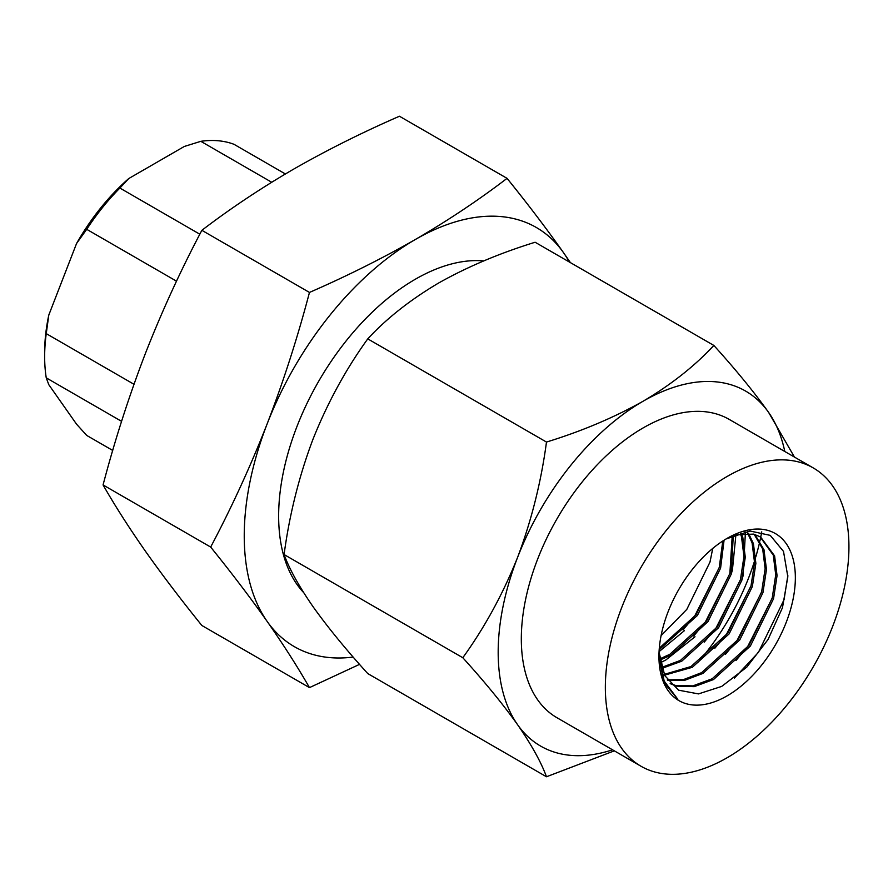 <?xml version="1.0" encoding="UTF-8"?>
<svg xmlns="http://www.w3.org/2000/svg" width="893" height="893" viewBox="0 0 893 893"><rect width="100%" height="100%" fill="white"/><g stroke="black" fill="none" stroke-linecap="round" stroke-linejoin="round"><path stroke-width="1.34" d="M727.148 538.334L727.148 538.334A96.455 55.69 120 0 0 658.945 656.467A96.455 55.69 120 0 0 727.148 695.848A96.455 55.69 120 0 0 795.35 577.715A96.455 55.69 120 0 0 727.148 538.334M659.034 652.225L664.772 675.61L678.58 690.177L698.471 693.906L721.7 686.416L746.749 667.183L768.069 639.466L782.469 607.698L787.838 576.789L783.507 551.416L770.246 535.376L750.087 531.022L726.076 538.959M712.737 548.425L710.002 562.054L686.817 609.372L661.077 635.66M724.067 540.198L720.584 568.16L697.411 615.478L659.179 649.702M659.302 648.162L696.082 614.719L719.267 567.401L722.783 541.013M733.298 535.398L731.177 574.277L708.004 621.595L671.145 655.082L659.849 660.094M659.67 658.934L669.817 654.312L706.676 620.836L729.86 573.518L732.227 535.867M741.346 533.489L742.831 537.541L745.275 557.243L741.77 580.394L718.586 627.712L681.739 661.2L661.813 668.41M661.523 667.462L680.41 660.429L717.269 626.942L740.442 579.624L743.958 556.484L741.503 536.782L740.386 533.612M748.513 533.3L753.424 543.658L755.869 563.36L752.364 586.511L729.179 633.829L692.332 667.305L664.537 675.164M664.169 674.394L691.003 666.546L727.862 633.059L751.035 585.741L754.552 562.601L752.096 542.899L747.664 533.244M754.886 534.494L764.006 549.775L766.462 569.477L762.957 592.617L739.772 639.946L702.914 673.422L684.551 680.354L667.718 680.455M667.317 679.874L683.759 679.484L701.597 672.663L738.444 639.176L761.629 591.858L765.134 568.718L762.689 549.005L754.139 534.271M734.559 534.885L753.536 534.114L760.546 536.939L774.599 555.892L777.055 575.594L773.539 598.734L750.366 646.052L713.507 679.54L694.162 686.65L676.66 686.159L670.353 683.714M670.163 683.513L675.331 685.4L692.834 685.891L712.19 678.769L749.037 645.293L772.222 597.975L775.727 574.824L773.282 555.122L759.876 536.559M663.399 679.205L662.461 678.836M813.266 467.932L729.224 419.409A172.237 99.447 120 0 0 643.105 427.937A172.237 99.447 120 0 0 530.587 579.724A172.237 99.447 120 0 0 556.986 717.738L641.029 766.261A172.237 99.447 120 0 0 727.148 757.733A172.237 99.447 120 0 0 839.666 605.945A172.237 99.447 120 0 0 813.266 467.932A172.237 99.447 120 0 0 727.148 476.46A172.237 99.447 120 0 0 614.618 628.237A172.237 99.447 120 0 0 641.029 766.261M303.575 592.517A193.334 111.625 -60 0 1 294.009 434.444A193.334 111.625 -60 0 1 415.357 279.219A193.334 111.625 -60 0 1 483.749 260.912M614.328 750.846L546.483 776.765L367.76 673.579C345.814 649.367 327.552 627.031 312.985 606.593C299.066 586.489 289.432 569.142 284.086 554.542C289.455 514.547 299.088 476.103 312.985 439.233C327.597 402.665 345.859 369.211 367.76 338.871C386.591 318.477 410.166 299.881 438.496 283.092C467.162 266.918 499.366 253.299 535.119 242.249L713.842 345.435C735.787 369.657 754.049 391.994 768.627 412.432A204.966 118.334 120 0 0 643.105 401.225A204.966 118.334 120 0 0 517.594 557.366A204.966 118.334 120 0 0 517.594 724.714C502.982 704.22 484.72 681.895 462.808 657.728C484.765 627.299 503.027 593.845 517.594 557.366C531.514 520.396 541.136 481.963 546.483 442.057C581.812 431.185 614.016 417.578 643.105 401.225C671.123 384.671 694.698 366.074 713.842 345.435M784.78 451.478A204.966 118.334 120 0 0 768.627 412.432L794.457 457.071M546.483 776.765C541.113 762.12 531.48 744.773 517.594 724.714A204.966 118.334 120 0 0 612.542 749.819M698.293 662.081A172.237 99.447 120 0 0 754.574 560.904M755.757 556.986A172.237 99.447 120 0 0 759.72 541.85M759.965 540.745A172.237 99.447 120 0 0 760.736 537.117M760.747 537.05A172.237 99.447 120 0 0 761.751 531.86M284.086 554.542L462.808 657.728M367.76 338.871L546.483 442.057M353.17 657.069A242.003 139.721 -60 0 1 267.163 621.439A242.003 139.721 -60 0 1 267.163 423.851A242.003 139.721 -60 0 1 415.357 239.491C448.152 220.404 478.715 200.021 507.057 178.354C528.12 204.43 546.94 229.222 563.55 252.73L570.415 262.631M359.544 664.359L309.469 687.621C297.592 666.848 283.494 644.779 267.163 621.439C250.565 597.93 231.733 573.139 210.67 547.063C231.733 507.269 250.565 466.191 267.163 423.851C283.516 381.244 297.615 337.442 309.469 292.435C346.986 276.071 382.282 258.423 415.357 239.491A242.003 139.721 -60 0 1 563.55 252.73A242.003 139.721 -60 0 1 569.343 262.017M507.057 178.354L399.45 116.235C361.933 132.599 326.637 150.247 293.563 169.179C260.767 188.267 230.204 208.649 201.863 230.316C180.844 270.021 162.013 311.099 145.369 353.528C129.05 396.034 114.94 439.836 103.063 484.944C114.94 505.717 129.038 527.774 145.369 551.126C161.968 574.623 180.799 599.415 201.863 625.491L309.469 687.621M103.063 484.944L210.67 547.063M201.863 230.316L309.469 292.435M176.513 281.172L86.71 229.322A163.631 94.468 -60 0 1 119.885 188.055L199.831 234.212M121.571 421.34L46.246 377.851A163.631 94.468 -60 0 1 44.65 356.664A163.631 94.468 -60 0 1 46.246 333.625L133.983 384.28M46.246 377.851L48.791 384.682L76.564 424.197L86.71 435.427L112.719 450.44M271.695 182.25L200.825 141.328A163.631 94.468 -60 0 1 233.988 144.298L285.38 173.968M86.71 229.322L76.564 243.488A158.251 91.365 -60 0 1 128.771 178.533L184.315 146.463L200.825 141.328M44.65 356.664L44.65 352.266A158.251 91.365 -60 0 1 48.791 315.073L76.564 243.488M48.791 315.073L46.246 333.625M128.771 178.533L119.885 188.055M745.041 531.715L745.208 532.44M745.376 533.21L743.021 576.007L741.681 580.729M735.932 534.505L732.427 569.901L731.088 574.612M694.988 636.776L665.854 659.972L660.34 662.751M684.406 630.659L659.067 651.644M787.849 575.538L784.054 599.705L758.38 652.437L734.325 678.189M772.132 598.31L747.787 646.32L736.033 660.474M761.539 592.193L737.194 640.214L725.44 654.357M750.946 586.076L726.601 634.097L714.846 648.24M740.353 579.97L716.019 627.98L704.264 642.134M729.771 573.853L705.425 621.863L693.671 636.017M719.178 567.736L694.832 615.757L683.078 629.9M658.945 656.232L663.879 682.453L677.82 699.264L664.146 681.002L658.956 654.502"/></g></svg>
